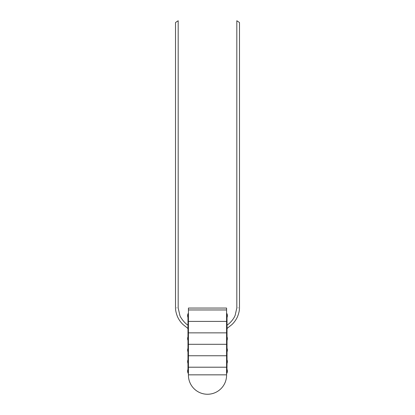 <?xml version="1.0" encoding="UTF-8"?>
<svg xmlns="http://www.w3.org/2000/svg" width="415" height="415" viewBox="0 0 415 415"><rect width="100%" height="100%" fill="white"/><g stroke="black" fill="none" stroke-linecap="round" stroke-linejoin="round"><path stroke-width="0.62" d="M188.42 308.049L188.42 309.958L226.58 309.958L226.58 321.407L188.42 321.412L226.58 321.407L188.42 321.407L226.58 321.412L226.58 332.861L188.42 332.861L188.42 309.964L226.58 309.964L226.58 332.861L188.42 332.861L188.42 309.964L226.58 309.964L226.58 308.049L188.42 308.049M188.42 375.17A19.08 19.08 0 0 1 188.42 374.844L226.58 374.844L188.42 374.844L188.42 332.861L226.58 332.861L226.58 344.31L188.42 344.31L188.42 332.861L226.58 332.861L226.58 344.31L188.42 344.31L226.58 344.31L226.58 355.759L188.42 355.759L188.42 344.31L226.58 344.31L226.58 355.759L188.42 355.759L226.58 355.759L226.58 367.208L188.42 367.208L188.42 355.759L226.58 355.759L226.58 367.208L188.42 367.208L226.58 367.208L226.58 374.844L188.42 374.844L188.42 367.208L226.58 367.208L226.58 374.844A19.08 19.08 0 0 1 207.5 394.25A19.08 19.08 0 0 1 188.42 375.17M227.119 327.139L227.093 326.792L227.119 327.139C227.254 328.69 227.254 328.69 227.119 327.139M238.153 307.842C239.912 308.044 239.912 308.044 238.153 307.842C236.394 307.971 236.394 307.971 238.153 307.842M226.995 325.241C230.009 323.103 232.426 320.447 234.252 317.268L235.113 315.509L236.82 307.987L236.82 20.75L239.486 22.529L239.486 307.997C239.502 310.296 238.879 313.102 237.613 316.432C236.275 319.519 234.387 322.227 231.949 324.556L227.223 328.322A5.037 5.037 0 0 1 227.021 328.965M227.021 363.426L226.906 373.235A5.037 5.037 0 0 0 227.021 369.309M226.906 370.751L226.585 370.886L226.585 373.235L226.906 373.235M226.906 315.685L226.906 317.786A5.037 5.037 0 0 0 226.906 313.584L226.906 315.685M226.906 313.584L226.585 313.584L226.585 317.786L226.906 317.786M227.021 317.511L227.021 336.793M226.906 338.624L226.906 340.72A5.037 5.037 0 0 0 226.906 336.524L226.906 338.624M227.021 340.45L227.021 359.769M226.906 361.595L226.906 363.696A5.037 5.037 0 0 0 226.906 359.499L226.906 361.595M226.906 326.626L226.585 326.761L226.906 327.648M226.906 349.596L226.585 349.731L226.906 350.618M226.906 359.499L226.585 359.499L226.585 363.696L226.906 363.696M226.906 336.524L226.585 336.524L226.585 340.72L226.906 340.72M176.847 307.842C178.606 307.971 178.606 307.971 176.847 307.842C175.089 308.044 175.089 308.044 176.847 307.842M188.005 325.241C184.219 322.854 180.426 317.382 179.882 315.493L178.18 307.987L178.18 20.75L175.514 22.529L175.514 307.997C175.498 310.296 176.121 313.102 177.387 316.432C178.725 319.519 180.613 322.227 183.051 324.556L187.777 328.322A5.037 5.037 0 0 0 187.979 328.965M188.094 370.751L188.094 373.235L188.415 373.235L188.415 370.886L187.979 370.569L187.979 363.426M188.094 313.584L188.094 317.786L188.415 317.786L188.415 313.584L188.094 313.584A5.037 5.037 0 0 0 188.094 317.786M187.881 327.139L187.907 326.792L187.881 327.139C187.746 328.69 187.746 328.69 187.881 327.139M187.979 317.511L187.979 336.793M188.094 336.524L188.094 340.72L188.415 340.72L188.415 336.524L188.094 336.524A5.037 5.037 0 0 0 188.094 340.72M187.979 340.45L187.979 359.769M188.094 359.499L188.094 363.696L188.415 363.696L188.415 359.499L188.094 359.499A5.037 5.037 0 0 0 188.094 363.696M188.094 349.596L188.415 349.731L188.094 350.618M188.094 326.626L188.415 326.761L188.094 327.648M188.42 374.844L226.58 374.844M227.021 351.936A5.037 5.037 0 0 0 227.021 348.278M187.979 369.309A5.037 5.037 0 0 0 188.094 373.235M187.979 348.278A5.037 5.037 0 0 0 187.979 351.936"/></g></svg>
